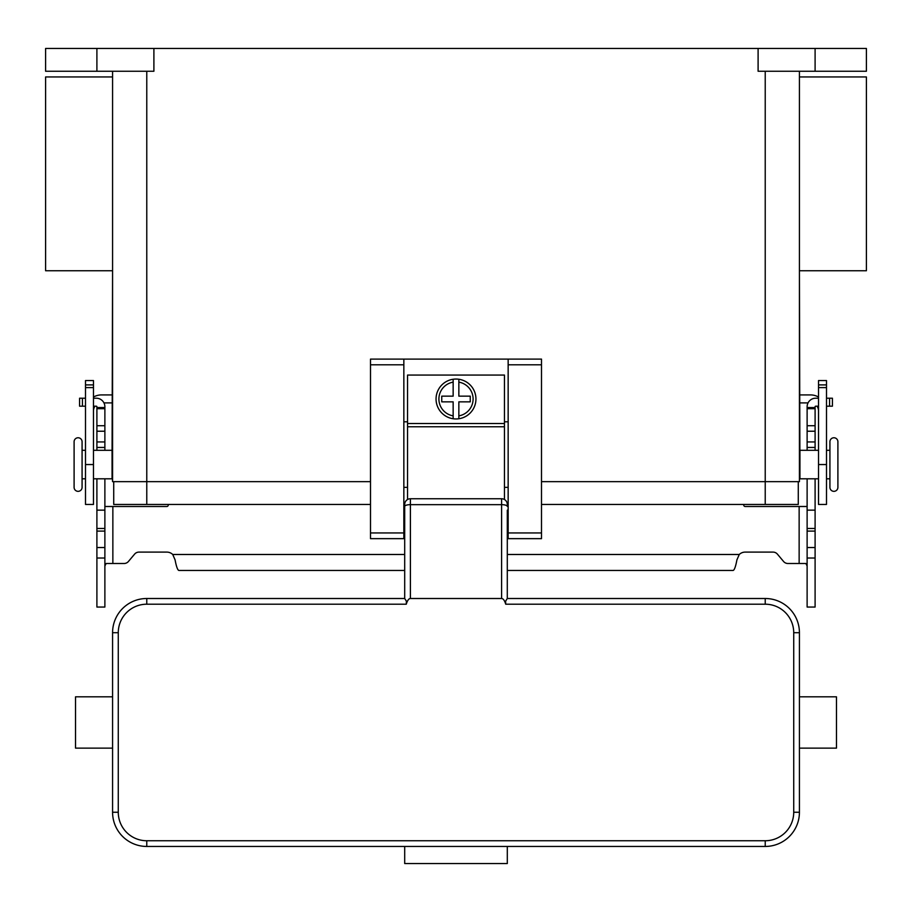 <?xml version="1.0" encoding="UTF-8"?>
<svg xmlns="http://www.w3.org/2000/svg" width="912" height="912" viewBox="0 0 912 912"><rect width="100%" height="100%" fill="white"/><g stroke="black" fill="none" stroke-linecap="round" stroke-linejoin="round"><path stroke-width="1.37" d="M815.1 478.8L815.1 607.05L807.12 607.05L807.12 478.8M96.9 478.8L96.9 607.05L104.88 607.05L104.88 478.8M787.934 563.502A5.7 5.7 0 0 1 783.568 561.473A5.7 5.7 0 0 0 787.934 563.502L805.889 563.502L807.12 565.987M96.9 450.3L96.9 406.763A0.57 0.57 0 0 0 96.33 406.193L93.48 406.193M93.48 398.213L96.33 398.213A8.55 8.55 0 0 1 104.88 406.763L104.88 450.3M104.88 565.987L106.111 563.502L124.066 563.502A5.7 5.7 0 0 0 128.432 561.473L134.588 554.143A5.7 5.7 0 0 1 138.955 552.102L166.816 552.102A8.55 8.55 0 0 1 172.733 554.485L175.081 559.877C176.335 566.546 177.589 570.068 178.855 570.445L404.7 570.445M168.469 504.45L168.196 505.453A1.425 1.425 0 0 1 166.816 506.502L104.88 506.502M96.9 510.15L104.88 510.15M96.9 407.55L104.88 407.55M79.583 406.193L79.583 398.213L79.583 406.193L85.5 406.193M85.5 398.213L79.583 398.213M807.12 506.502L745.184 506.502A1.425 1.425 0 0 1 743.804 505.453L743.531 504.45M507.3 570.445L733.145 570.445C734.399 570.08 735.665 566.557 736.919 559.877L739.267 554.485A8.55 8.55 0 0 1 745.184 552.102L773.045 552.102A5.7 5.7 0 0 1 777.412 554.143L783.568 561.473M818.52 406.193L815.67 406.193A0.57 0.57 0 0 0 815.1 406.763L815.1 450.3M807.12 450.3L807.12 406.763A8.55 8.55 0 0 1 815.67 398.213L818.52 398.213M815.1 510.15L807.12 510.15M815.1 407.55L807.12 407.55M826.5 398.213L832.417 398.213L832.417 406.193L826.5 406.193M501.6 598.5L410.4 598.5L410.4 498.75L501.6 498.75L501.6 598.5A18.445 5.7 -90 0 1 505.636 603.904A18.445 5.7 -90 0 1 505.715 604.2L505.636 601.122L507.289 598.5L507.3 510.15M507.3 532.95L507.3 543.563M508.155 504.45L507.3 504.45A5.7 5.7 0 0 0 501.6 498.75M410.4 498.75A5.7 5.7 0 0 0 404.7 504.45L404.7 598.5L406.364 601.122L406.285 604.2A18.445 5.7 -90 0 1 406.364 603.904A18.445 5.7 -90 0 1 410.4 598.5M404.7 543.563L404.7 532.95M404.7 510.15L404.7 504.45L403.845 504.45M112.575 734.228L112.575 748.125L75.525 748.125L75.525 696.825L112.575 696.825L112.575 812.25A34.2 34.2 0 0 0 146.775 846.45L765.225 846.45A34.2 34.2 0 0 0 799.425 812.25L799.425 734.228L799.425 748.125L836.475 748.125L836.475 696.825L799.425 696.825L799.425 710.722L799.425 632.7A34.2 34.2 0 0 0 765.225 598.5L507.289 598.5M507.3 846.45L507.3 863.55L404.7 863.55L404.7 846.45M799.425 734.228L799.425 710.722M404.711 598.5L146.775 598.5A34.2 34.2 0 0 0 112.575 632.7L112.575 710.722M78.09 437.76A3.99 3.99 0 0 0 74.1 441.75L74.1 487.35A3.99 3.99 0 0 0 78.09 491.34A3.99 3.99 0 0 0 82.08 487.35L82.08 441.75A3.99 3.99 0 0 0 78.09 437.76M826.5 450.3L829.92 450.3L829.92 441.75A3.99 3.99 0 0 1 833.91 437.76A3.99 3.99 0 0 1 837.9 441.75L837.9 487.35A3.99 3.99 0 0 1 833.91 491.34A3.99 3.99 0 0 1 829.92 487.35L829.92 478.8L826.5 478.8M829.92 441.75L829.92 487.35M456 379.05A19.95 19.95 0 0 1 458.85 379.255L458.85 396.15L470.25 396.15L470.25 401.85L458.85 401.85L458.85 418.745A19.95 19.95 0 0 1 453.15 418.745L453.15 401.85L441.75 401.85L441.75 396.15L453.15 396.15L453.15 379.255A19.95 19.95 0 0 1 456 379.05M112.062 456L112.575 270.75L45.6 270.75L45.6 76.95L112.575 76.95L112.575 71.25L112.575 481.65L370.5 481.65M799.938 473.1L799.425 270.75L866.4 270.75L866.4 76.95L799.425 76.95L799.425 71.25L799.425 481.65L541.5 481.65M112.062 473.1L112.575 481.65M85.5 450.3L82.08 450.3M82.08 478.8L85.5 478.8M93.48 478.8L112.062 478.8L112.062 450.3L93.48 450.3M818.52 478.8L799.938 478.8L799.938 450.3L818.52 450.3M504.45 499.514L504.45 375.06L407.55 375.06L407.55 499.514M508.155 421.8L504.45 421.8M403.845 359.1L370.5 359.1L370.5 538.65L403.845 538.65L403.845 359.1L508.155 359.1L508.155 538.65L541.5 538.65L541.5 359.1L508.155 359.1M407.55 421.8L403.845 421.8M103.957 402.899L112.575 402.899M93.48 397.051A15.96 15.96 0 0 1 101.46 394.919L112.575 394.919M94.996 406.193A7.98 7.98 0 0 0 93.48 410.879M85.5 384.898L85.5 504.45L93.48 504.45L93.48 380.566L85.5 380.566L85.5 384.898L93.48 384.898M808.043 402.899L799.425 402.899M818.52 397.051A15.96 15.96 0 0 0 810.54 394.919L799.425 394.919M818.52 410.879A7.98 7.98 0 0 0 817.004 406.193M826.5 384.898L826.5 504.45L818.52 504.45L818.52 380.566L826.5 380.566L826.5 384.898L818.52 384.898M96.9 48.45L96.9 71.25L45.6 71.25L45.6 48.45L866.4 48.45L866.4 71.25L815.1 71.25L815.1 48.45M758.1 48.45L758.1 71.25L815.1 71.25M153.9 48.45L153.9 71.25L96.9 71.25M112.575 456L112.575 473.1M370.5 504.45L113.715 504.45L113.715 481.65M798.285 481.65L798.285 504.45L541.5 504.45M837.9 487.35L837.9 441.75M799.425 473.1L799.425 481.65M508.155 487.35L504.45 487.35M407.55 487.35L403.845 487.35M453.15 379.255A19.95 19.95 0 0 0 453.15 418.745L453.15 415.861A17.1 17.1 0 0 1 453.15 382.139L453.15 379.255A19.95 19.95 0 0 0 453.15 418.745M458.85 418.745A19.95 19.95 0 0 0 458.85 379.255L458.85 382.139A17.1 17.1 0 0 1 458.85 415.861L458.85 418.745A19.95 19.95 0 0 0 458.85 379.255M112.86 506.502L112.86 563.502M96.9 547.531L104.88 547.531M96.9 531.092L104.88 531.092M96.9 528.481L104.88 528.481M96.9 447.45L104.88 447.45M96.9 441.944L104.88 441.944M96.9 431.228L104.88 431.228M96.9 425.722L104.88 425.722M96.9 408.69L104.88 408.69M82.433 406.193L82.433 398.213M172.733 554.485L404.7 554.485M507.3 554.485L739.267 554.485M799.14 563.502L799.14 506.502M815.1 547.531L807.12 547.531M815.1 531.092L807.12 531.092M815.1 528.481L807.12 528.481M815.1 447.45L807.12 447.45M815.1 441.944L807.12 441.944M815.1 431.228L807.12 431.228M815.1 425.722L807.12 425.722M815.1 408.69L807.12 408.69M829.567 406.193L829.567 398.213M507.3 506.422A5.7 1.767 180 0 0 505.636 505.168A5.7 1.767 180 0 0 501.6 504.655L410.4 504.655A5.7 1.767 180 0 0 406.364 505.168A5.7 1.767 180 0 0 404.7 506.422M765.225 846.45L765.225 840.75L146.775 840.75A28.5 28.5 0 0 1 118.275 812.25L118.275 632.7A28.5 28.5 0 0 1 146.775 604.2L146.775 598.5M146.775 604.2L406.285 604.2M505.715 604.2L765.225 604.2A28.5 28.5 0 0 1 793.725 632.7L793.725 812.25A28.5 28.5 0 0 1 765.225 840.75M765.225 598.5L765.225 604.2M118.275 812.25L112.575 812.25M118.275 632.7L112.575 632.7M799.425 632.7L793.725 632.7M799.425 812.25L793.725 812.25M146.775 840.75L146.775 846.45M85.5 387.6L93.48 387.6M85.5 464.55L93.48 464.55M826.5 464.55L818.52 464.55M826.5 387.6L818.52 387.6M146.775 71.25L146.775 504.45M765.225 71.25L765.225 504.45M370.5 364.8L403.845 364.8M370.5 532.95L403.845 532.95M508.155 532.95L541.5 532.95M508.155 364.8L541.5 364.8M407.55 423.51L504.45 423.51M407.55 426.77L504.45 426.77M96.9 558.03L104.88 558.03M815.1 558.03L807.12 558.03"/></g></svg>
